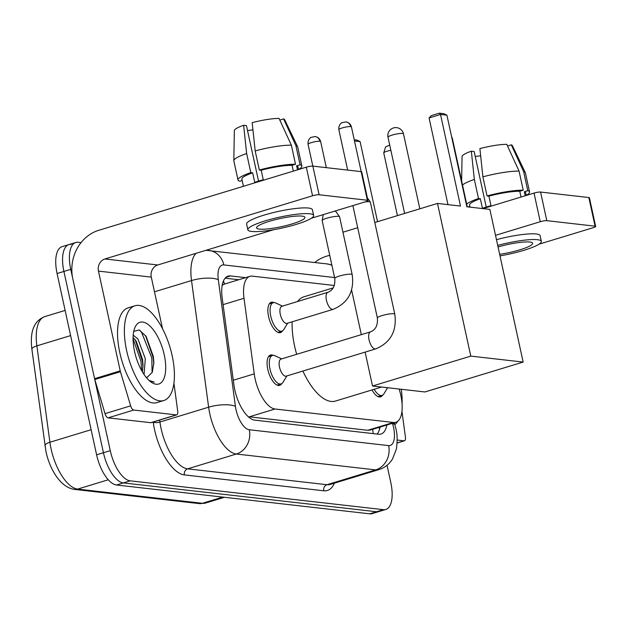 <?xml version="1.0" encoding="UTF-8"?>
<svg xmlns="http://www.w3.org/2000/svg" width="627" height="627" viewBox="0 0 627 627"><rect width="100%" height="100%" fill="white"/><g stroke="black" fill="none" stroke-linecap="round" stroke-linejoin="round"><path stroke-width="0.94" d="M282.542 330.844A15.847 6.85 -106.9 0 1 280.481 332.6A15.847 6.85 -106.9 0 1 268.583 316.611A15.847 6.85 -106.9 0 1 271.256 302.285A15.847 6.85 -106.9 0 1 273.944 302.59M281.742 383.606A15.847 6.85 -106.9 0 1 279.681 385.362A15.847 6.85 -106.9 0 1 267.784 369.374A15.847 6.85 -106.9 0 1 270.456 355.047A15.847 6.85 -106.9 0 1 273.145 355.352M334.356 285.481L252.305 276.146A29.712 12.838 73.1 0 0 249.899 276.342A29.712 12.838 73.1 0 0 244.013 298.264L254.225 373.872A29.712 12.838 73.1 0 0 255.103 378.818A29.712 12.838 73.1 0 0 275.01 409L393.403 422.473A29.712 12.838 73.1 0 0 395.809 422.277A29.712 12.838 73.1 0 0 399.532 390.409L399.117 389.038M223.439 280.943A29.712 26.334 96.5 0 1 224.466 284.086L222.193 285.261M275.01 409L249.319 416.814L367.712 430.294L370.142 430.083L395.809 422.277M382.666 395.096A15.847 6.85 -106.9 0 1 380.605 396.852A15.847 6.85 -106.9 0 1 372.023 389.939M245.596 277.651L230.485 275.935A29.712 12.838 73.1 0 0 228.079 276.139A29.712 12.838 73.1 0 0 222.193 298.06L233.942 385.002A29.712 12.838 73.1 0 0 234.819 389.947A29.712 12.838 73.1 0 0 254.719 420.129L378.59 434.229A29.712 12.838 73.1 0 0 380.997 434.033A29.712 12.838 73.1 0 0 386.867 424.996M387.031 465.265L390.817 482.602A29.712 12.838 -106.9 0 1 385.801 509.469A29.712 12.838 -106.9 0 1 383.395 509.665L130.181 480.838A29.712 12.838 -106.9 0 1 110.274 450.656L70.749 269.367A29.712 12.838 -106.9 0 1 75.765 242.492A29.712 12.838 -106.9 0 1 78.171 242.296L81.04 242.618M385.801 509.469L378.967 511.546A29.712 12.838 -106.9 0 1 376.561 511.75L123.347 482.915A29.712 12.838 -106.9 0 1 103.439 452.741L63.915 271.444A29.712 12.838 -106.9 0 1 68.931 244.577A29.712 12.838 -106.9 0 1 71.337 244.373M380.033 427.073A29.712 12.838 -106.9 0 1 377.14 434.064M225.101 278.176L238.762 279.736M68.931 244.577L62.089 246.654A29.712 12.838 -106.9 0 0 57.081 273.521L96.605 454.818A29.712 12.838 -106.9 0 0 116.512 485L369.718 513.827A29.712 12.838 -106.9 0 0 372.132 513.623L378.967 511.546A29.712 12.838 -106.9 0 1 376.561 511.75L123.347 482.915A29.712 12.838 -106.9 0 1 103.439 452.741L63.915 271.444A29.712 12.838 -106.9 0 1 68.931 244.577L75.765 242.492M172.166 355.728A49.517 21.396 -106.9 0 1 163.812 400.512A49.517 21.396 -106.9 0 1 126.623 350.548A49.517 21.396 -106.9 0 1 134.985 305.764A49.517 21.396 -106.9 0 1 172.166 355.728M163.812 400.512L156.977 402.589A49.517 21.396 -106.9 0 1 119.788 352.625A49.517 21.396 -106.9 0 1 128.143 307.849L134.985 305.764M134.546 351.449A32.283 13.951 -106.9 0 1 134.75 327.976A32.283 13.951 -106.9 0 1 149.634 325.758A32.283 13.951 -106.9 0 1 164.243 354.827A32.283 13.951 -106.9 0 1 151.248 382.196A32.283 13.951 -106.9 0 1 134.546 351.449M147.321 377.164L152.29 372.273L153.858 362.798L153.364 356.559L146.107 336.417L139.296 329.927L133.755 331.377M142.384 371.842L143.011 365.345L142.58 359.514L136.192 341.119L133.089 337.491M144.045 374.468L145.292 358.691L137.885 338.878L133.214 335.179M147.854 376.968A22.384 9.671 -106.9 0 1 147.369 377.148A22.384 9.671 -106.9 0 1 146.177 377.336M149.782 381.067L154.281 382.078L149.093 380.456M142.972 367.132L142.321 360.901L135.166 339.701M153.834 364.216L153.168 357.602L145.503 335.539M141.663 370.596L140.957 361.317L133.073 338.893M152.095 372.72L151.812 358.017L141.6 332.349L139.288 329.92M176.336 414.894A4.953 2.14 73.1 0 0 176.736 414.862L151.099 422.661A4.953 2.14 -106.9 0 1 150.699 422.692L176.336 414.894L133.755 410.042L108.118 417.848A4.953 2.14 -106.9 0 1 105.015 413.648L94.795 379.507A4.953 2.14 -106.9 0 1 94.583 378.677L72.826 278.905A39.611 35.112 96.5 0 1 98.682 230.336L306.313 167.166A4.953 0.823 -12.3 0 1 312.857 166.124L319.104 194.754A4.953 0.823 167.7 0 0 312.552 195.789L104.928 258.967A9.907 8.778 -83.5 0 0 98.463 271.107L120.219 370.878A4.953 2.14 73.1 0 0 120.431 371.709L130.651 405.849A4.953 2.14 73.1 0 0 133.755 410.042M150.699 422.692L108.118 417.848M311.345 218.251L365.384 201.808A4.953 0.823 167.7 0 0 367.939 200.491A4.953 0.823 167.7 0 0 367.375 200.248L361.136 171.618L312.857 166.124M361.136 171.618A4.953 0.823 -12.3 0 1 361.701 171.869L367.939 200.491M367.375 200.248L319.104 194.754M273.78 229.678L157.753 264.978A9.907 8.778 -83.5 0 0 151.287 277.118L162.558 328.807M176.736 414.862A4.953 2.14 73.1 0 0 177.715 411.21L173.938 383.238M302.104 216.119A24.759 4.107 167.7 0 0 274.454 219.897A24.759 4.107 167.7 0 0 256.561 227.891A24.759 4.107 167.7 0 0 259.382 229.114A24.759 4.107 167.7 0 0 287.041 225.344A24.759 4.107 167.7 0 0 304.934 217.342A24.759 4.107 167.7 0 0 302.104 216.119M258.543 181.117L246.435 125.588L243.637 125.267L246.638 153.529L250.8 172.605L252.65 172.817A28.717 4.765 167.7 0 0 241.865 179.118L243.433 186.297M298.562 169.525L297.99 166.884A28.717 4.765 167.7 0 0 296.61 165.834L300.074 164.783L295.913 145.699L283.6 118.918L279.822 120.07M297.488 169.846L296.61 165.834M313.641 215.445L312.395 209.724A33.67 5.588 167.7 0 0 308.547 208.054A33.67 5.588 167.7 0 0 270.942 213.188A33.67 5.588 167.7 0 0 246.599 224.066L247.845 229.788A33.67 5.588 167.7 0 0 251.693 231.457A33.67 5.588 167.7 0 0 289.306 226.323A33.67 5.588 167.7 0 0 313.641 215.445A33.67 5.588 167.7 0 0 309.801 213.776A33.67 5.588 167.7 0 0 272.189 218.909A33.67 5.588 167.7 0 0 247.845 229.788M242.171 180.498L239.78 181.219A32.682 5.424 167.7 0 1 238.001 179.965A32.682 5.424 167.7 0 1 250.8 172.605M298.538 169.408A32.682 5.424 167.7 0 0 301.861 166.037A32.682 5.424 167.7 0 0 300.074 164.783M246.638 153.529A32.682 5.424 167.7 0 0 233.816 160.669A32.682 5.424 167.7 0 0 233.84 160.88L238.001 179.965M301.861 166.037L297.7 146.953A32.682 5.424 167.7 0 0 297.629 146.749A32.682 5.424 167.7 0 0 295.913 145.699M243.637 125.267A25.746 4.271 167.7 0 0 234.349 130.612L233.816 160.669M297.629 146.749L284.627 119.647A25.746 4.271 167.7 0 0 283.6 118.918M247.5 130.471A19.805 3.284 167.7 0 0 252.94 129.844M291.359 145.174A32.682 5.424 167.7 0 0 255.181 150.927L252.179 122.665A25.746 4.271 167.7 0 1 279.046 118.401L291.359 145.174L295.521 164.258L292.057 165.316L293.326 171.116M292.057 165.316A28.717 4.765 167.7 0 0 261.193 170.223L259.343 170.011L255.181 150.927M252.65 172.817L254.727 182.363A28.717 4.765 167.7 0 1 263.269 179.761L261.193 170.223M295.521 164.258A32.682 5.424 167.7 0 0 259.343 170.011M381.569 387.039L335.5 401.053A54.471 23.536 -106.9 0 1 302.896 371.051M296.681 354.31A54.471 23.536 -106.9 0 1 294.596 346.088A54.471 23.536 -106.9 0 1 292.151 321.8M297.598 301.516A54.471 23.536 -106.9 0 1 303.789 296.837L333.258 287.871M466.872 206.785L446.902 115.18L440.522 114.459L460.492 206.056L437.497 203.438L470.783 356.112L523.153 362.069L489.867 209.402L466.872 206.785M446.902 115.18L443.861 113.691L439.308 113.173L440.522 114.459L429.072 117.939L447.976 204.629M342.938 232.209L357.696 227.719M374.805 222.514L437.497 203.438M523.153 362.069L424.894 391.969L372.524 386.005L470.783 356.112M351.606 290.05L361.324 334.638M365.133 352.115L372.524 386.005M439.308 113.173L431.274 115.619L429.072 117.939M354.239 139.782L357.053 140.103L360.086 141.592L377.548 221.676M360.086 141.592L354.49 140.957M394.791 314.174C397.04 330.985 390.692 342.554 375.753 348.886L286.21 376.129A8.911 3.848 -106.9 0 1 279.517 367.132A8.911 3.848 -106.9 0 1 281.021 359.075L370.565 331.832C375.659 329.841 377.932 325.225 377.376 317.975A8.911 1.481 -12.3 0 1 383.818 315.091A8.911 1.481 -12.3 0 1 393.78 313.735A8.911 1.481 -12.3 0 1 394.015 313.766A8.911 1.481 -12.3 0 1 394.791 314.174L370.369 202.153A8.911 1.481 -12.3 0 0 370.33 202.059A8.911 1.481 -12.3 0 0 369.35 201.714A8.911 1.481 -12.3 0 0 364.836 201.972M286.892 375.918L283.02 382.274A14.852 6.419 -106.9 0 1 281.1 383.896A14.852 6.419 -106.9 0 1 269.947 368.903A14.852 6.419 -106.9 0 1 272.455 355.47A14.852 6.419 -106.9 0 1 274.947 355.752L281.703 358.863M377.376 317.975L352.954 205.954A8.911 1.481 -12.3 0 1 352.954 205.844A8.911 1.481 -12.3 0 1 353.158 205.523M387 387.651A8.911 3.848 -106.9 0 1 385.777 387.517M387.619 387.721L383.943 393.764A14.852 6.419 -106.9 0 1 382.023 395.386A14.852 6.419 -106.9 0 1 374.186 389.281M333.149 309.33L287.009 323.367A8.911 3.848 -106.9 0 1 280.316 314.378A8.911 3.848 -106.9 0 1 281.821 306.313L327.96 292.276C333.055 290.285 335.327 285.669 334.771 278.419A8.911 1.481 -12.3 0 1 339.379 276.052A8.911 1.481 -12.3 0 1 351.41 274.211A8.911 1.481 -12.3 0 1 352.186 274.618C354.435 291.43 348.087 302.998 333.149 309.33A8.911 3.848 -106.9 0 1 332.678 309.401A8.911 3.848 -106.9 0 1 326.455 300.333A8.911 3.848 -106.9 0 1 327.96 292.276M334.771 278.419L322.16 220.594A8.911 1.481 -12.3 0 1 322.16 220.492A8.911 1.481 -12.3 0 1 326.769 218.227A8.911 1.481 -12.3 0 1 339.536 216.699A8.911 1.481 -12.3 0 1 339.583 216.801L352.186 274.618M287.691 323.156L283.819 329.512A14.852 6.419 -106.9 0 1 281.899 331.134A14.852 6.419 -106.9 0 1 270.746 316.141A14.852 6.419 -106.9 0 1 273.254 302.708A14.852 6.419 -106.9 0 1 275.747 302.99L282.503 306.109M334.348 211.252A6.435 1.066 -12.3 0 1 335.179 211.283A6.435 1.066 -12.3 0 1 335.884 211.526A6.435 1.066 -12.3 0 1 335.915 211.597M397.134 442.921L404.039 440.82L397.189 440.036M314.73 262.501A39.611 35.112 96.5 0 1 326.393 256.263L329.716 255.252M482.986 208.619L534.016 193.092A4.953 0.823 -12.3 0 1 540.568 192.05L546.807 220.673A4.953 0.823 167.7 0 0 540.262 221.715L495.526 235.329M539.048 244.177L593.087 227.734A4.953 0.823 167.7 0 0 595.65 226.418A4.953 0.823 167.7 0 0 595.086 226.175L588.839 197.544L540.568 192.05M588.839 197.544A4.953 0.823 -12.3 0 1 589.411 197.795L595.65 226.418M595.086 226.175L546.807 220.673M501.49 255.604L500.04 256.043M404.039 440.82A4.953 2.14 73.1 0 0 404.446 440.789A4.953 2.14 73.1 0 0 405.426 437.129L401.946 411.406M499.664 254.319A24.759 4.107 167.7 0 0 532.644 243.268A24.759 4.107 167.7 0 0 529.815 242.046A24.759 4.107 167.7 0 0 498.057 246.952M486.254 207.043L474.145 151.515L471.339 151.193L474.349 179.447L478.511 198.532L480.353 198.743A28.717 4.765 167.7 0 0 469.576 205.045L470.031 207.145M526.272 195.452L525.7 192.81A28.717 4.765 167.7 0 0 524.321 191.76L527.785 190.702L523.623 171.618L511.311 144.845L507.525 145.997M525.199 195.773L524.321 191.76M500.001 255.855A33.67 5.588 167.7 0 0 541.352 241.371L540.106 235.642A33.67 5.588 167.7 0 0 536.257 233.981A33.67 5.588 167.7 0 0 496.474 239.686M541.352 241.371A33.67 5.588 167.7 0 0 537.504 239.702A33.67 5.588 167.7 0 0 497.72 245.416M469.874 206.416L468.189 206.934M478.511 198.532A32.682 5.424 167.7 0 0 466.676 204.112M526.249 195.334A32.682 5.424 167.7 0 0 529.564 191.964A32.682 5.424 167.7 0 0 527.785 190.702M474.349 179.447A32.682 5.424 167.7 0 0 462.514 185.028M529.564 191.964L525.402 172.88A32.682 5.424 167.7 0 0 525.34 172.676A32.682 5.424 167.7 0 0 523.623 171.618M471.339 151.193A25.746 4.271 167.7 0 0 462.06 156.531L461.629 180.937M525.34 172.676L512.337 145.574A25.746 4.271 167.7 0 0 511.311 144.845M475.211 156.397A19.805 3.284 167.7 0 0 480.65 155.77M519.07 171.1A32.682 5.424 167.7 0 0 482.892 176.853L479.89 148.591A25.746 4.271 167.7 0 1 506.757 144.328L519.07 171.1L523.231 190.185L519.767 191.243L521.029 197.043M519.767 191.243A28.717 4.765 167.7 0 0 488.903 196.141L487.054 195.938L482.892 176.853M480.353 198.743L482.437 208.289A28.717 4.765 167.7 0 1 490.98 205.687L488.903 196.141M523.231 190.185A32.682 5.424 167.7 0 0 487.054 195.938M401.249 389.273A49.517 21.396 -106.9 0 1 402.079 404.109M397.816 421.187A49.517 21.396 -106.9 0 1 394.853 424.636M233.299 380.236L254.225 373.872M372.579 429.338A29.712 26.334 96.5 0 1 373.167 433.618M223.079 304.636L244.013 298.264M367.712 430.294L393.403 422.473M334.583 277.549L223.823 264.939A19.805 8.559 73.1 0 0 218.298 279.689L235.415 406.327A19.805 8.559 73.1 0 0 235.995 409.627A19.805 8.559 73.1 0 0 249.264 429.746L388.622 445.609A19.805 8.559 73.1 0 0 393.568 427.567A19.805 8.559 73.1 0 0 392.714 424.236L392.431 423.303M388.622 445.609A19.805 17.556 -83.5 0 1 375.698 469.889L236.34 454.026A39.611 17.117 -106.9 0 1 209.802 413.789A39.611 17.117 -106.9 0 1 208.634 407.189L159.932 422.01A39.611 17.117 73.1 0 0 161.1 428.602A39.611 17.117 73.1 0 0 187.638 468.847L326.996 484.71A39.611 17.117 73.1 0 0 330.202 484.444L378.904 469.623A39.611 17.117 -106.9 0 1 375.698 469.889L326.996 484.71A4.953 4.389 96.5 0 0 323.759 490.784L184.401 474.913A4.953 4.389 96.5 0 1 187.638 468.847L236.34 454.026A19.805 17.556 -83.5 0 0 249.264 429.746M378.904 469.623C384.719 467.75 389.249 464.207 392.502 458.995L396.335 449.23C397.542 440.789 397.377 433.892 395.833 428.547L394.595 423.75L392.714 424.236M184.401 474.913A44.564 19.257 -106.9 0 1 154.548 429.644A44.564 19.257 -106.9 0 1 153.231 422.222L153.207 422.018M334.371 483.174A44.564 19.257 -106.9 0 1 323.759 490.784M70.749 269.367L57.081 273.521M110.274 450.656L96.605 454.818M130.181 480.838L116.512 485M383.395 509.665L369.718 513.827M235.415 406.327A19.805 6.286 172.3 0 0 208.634 407.189L191.517 280.551L154.493 291.814M218.298 279.689A19.805 6.286 172.3 0 0 191.517 280.551A39.611 17.117 -106.9 0 1 196.086 253.316M159.666 420.051L159.932 422.01A4.953 1.567 -7.7 0 1 153.231 422.222M331.926 265.37A19.805 17.556 -83.5 0 0 326.816 263.881L205.977 250.306M223.823 264.939A19.805 17.556 -83.5 0 0 208.979 250.463M379.774 428.304L379.382 428.421M225.971 277.306L230.485 275.935M70.608 335.594L36.875 345.853L49.909 442.254A39.611 17.117 73.1 0 0 51.077 448.846A39.611 17.117 73.1 0 0 77.615 489.091A9.907 8.778 96.5 0 1 74.409 489.389C59.455 487.226 49.219 467.303 45.951 451.471L31.906 349.349C30.135 334.92 32.102 321.533 44.729 316.627A39.611 17.117 73.1 0 0 36.875 345.853A9.907 3.143 172.3 0 0 31.906 349.349M44.94 445.742A9.907 3.143 172.3 0 1 49.909 442.254L91.134 429.707M108.267 479.765L77.615 489.091L202.396 503.293A39.611 17.117 73.1 0 0 205.609 503.026L199.198 503.591A9.907 8.778 -83.5 0 0 202.396 503.293L222.773 497.093M157.753 264.978L104.928 258.967M151.287 277.118L98.463 271.107M94.583 378.677L120.219 370.878M312.552 195.789L306.313 167.166M120.431 371.709L94.795 379.507M105.015 413.648L130.651 405.849M392.102 135.103A7.924 1.317 167.7 0 0 388.003 137.203A7.924 7.924 0 0 1 396.64 127.649A7.924 7.924 0 0 1 403.482 133.833A7.924 1.317 167.7 0 0 402.581 133.441A7.924 1.317 167.7 0 0 392.102 135.103M351.433 126.92C350.618 124.068 348.769 122.39 345.869 121.897L341.848 122.759C342.115 122.43 338.337 124.389 338.854 129.664A6.435 1.066 -12.3 0 1 343.51 127.579A6.435 1.066 -12.3 0 1 350.697 126.599A6.435 1.066 -12.3 0 1 351.433 126.92L361.183 171.626M345.869 121.897A6.435 5.706 96.5 0 1 350.697 126.599M375.753 348.886A8.911 3.848 -106.9 0 1 375.283 348.957A8.911 3.848 -106.9 0 1 369.06 339.889A8.911 3.848 -106.9 0 1 370.565 331.832M451.902 138.136A6.435 1.066 -12.3 0 1 452.349 138.41L467.272 206.832M320.64 141.561C319.833 138.708 317.975 137.039 315.083 136.537L311.055 137.407C311.329 137.07 307.551 139.029 308.061 144.304A6.435 1.066 -12.3 0 1 312.716 142.227A6.435 1.066 -12.3 0 1 319.903 141.247A6.435 1.066 -12.3 0 1 320.64 141.561L326.33 167.66M315.083 136.537A6.435 5.706 96.5 0 1 319.903 141.247M389.728 145.119L385.589 146.898L383.755 152.925A6.435 1.066 -12.3 0 1 390.856 150.3M540.262 221.715L534.016 193.092M379.288 427.3L379.453 429.511M224.239 284.156L249.899 276.342M331.84 264.986L326.816 263.881M394.595 423.75L394.289 422.739M199.198 503.591L74.409 489.389M205.609 503.026L224.458 497.289M44.729 316.627L65.122 310.428M404.627 213.439L388.003 137.203M419.831 208.815L403.482 133.833M281.1 383.896L277.11 385.103M272.455 355.47L268.466 356.685M367.375 197.881L370.33 202.059M338.854 129.664L347.664 170.089M382.023 395.386L378.034 396.601M452.349 138.41L451.518 136.365M323.266 214.622L322.16 220.492M281.899 331.134L277.91 332.349M335.743 210.821L335.907 211.565M335.884 211.526L339.536 216.699M273.254 302.708L269.265 303.923M308.061 144.304L312.818 166.124M383.755 152.925L397.424 215.633M404.446 440.789L397.134 443.007"/></g></svg>
